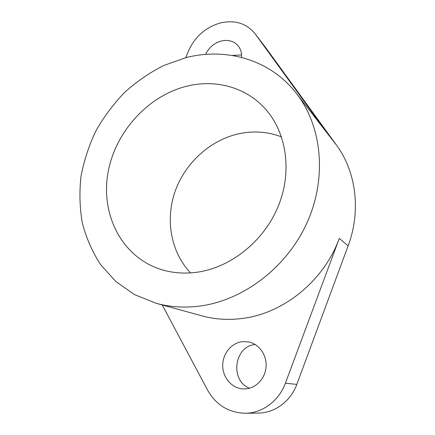 <?xml version="1.0" encoding="UTF-8"?>
<svg xmlns="http://www.w3.org/2000/svg" width="435" height="435" viewBox="0 0 435 435"><rect width="100%" height="100%" fill="white"/><g stroke="black" fill="none" stroke-linecap="round" stroke-linejoin="round"><path stroke-width="0.65" d="M255.28 344.542C234.394 345.792 229.49 380.592 249.5 388.216M242.518 341.616C231.599 342.758 222.66 353.552 222.709 365.487C222.628 377.422 231.692 388.194 242.833 388.895L245.873 388.868C256.373 388.031 265.415 378.097 266.089 366.591C266.856 355.08 259.238 344.259 249.124 342.008L242.518 341.616M281.51 136.873C267.922 131.723 253.882 130.647 239.391 133.648C210.622 139.804 185.538 162.478 175.289 190.883C165.126 219.289 170.607 251.93 190.573 272.903M187.229 86.086C148.243 95.531 115.536 131.517 108.103 172.124C100.567 212.655 120.12 254.393 157.579 268.292C170.047 272.843 183.342 274.137 197.468 272.174C231.387 267.324 264.518 240.55 278.547 205.537C292.592 170.504 286.225 131.457 264.638 108.146C245.264 86.946 215.249 79.213 187.229 86.086M241.572 54.93L232.279 55.457M241.55 57.398C241.833 52.842 240.675 48.959 238.065 45.751C233.769 41.031 228.136 39.465 221.17 41.048C214.069 43.13 208.865 47.584 205.57 54.402M296.42 93.427C270.271 59.503 225.966 47.159 185.669 57.724L163.636 65.538C149.526 72.716 136.492 81.693 124.53 92.47C113.35 104.117 103.78 116.982 95.814 131.065C88.887 145.665 83.944 160.803 80.986 176.479C79.241 192.259 79.692 207.799 82.335 223.101C86.255 238.037 92.345 251.892 100.615 264.659L115.786 281.483L134.486 294.593L156.121 303.287C169.851 307.05 184.255 307.996 199.339 306.126C243.236 300.612 287.073 267.351 307.208 222.339C327.354 177.311 321.862 125.96 296.42 93.427L327.435 133.463L254.839 33.408C246.112 23.098 234.46 19.657 219.898 23.088C205.222 27.568 194.733 36.921 188.415 51.14L185.745 57.703M162.255 304.968L207.528 389.999C216.054 404.99 228.62 412.744 245.226 413.25C262.321 413.217 279.009 400.88 285.387 383.235L339.3 238.364C323.814 281.315 282.641 314.179 240.887 318.627C227.358 320.193 214.368 319.268 201.911 315.853L156.121 303.287M339.3 238.364L348.136 245.824C361.306 210.806 356.042 171.597 336.413 145.018L266.394 48.562L254.839 33.408M245.226 413.25L258.319 413.065C274.773 413.027 290.754 401.244 296.817 384.388L348.136 245.824M327.435 133.463L336.413 145.018M285.387 383.235L296.817 384.388M255.258 33.968L266.394 48.562"/></g></svg>
